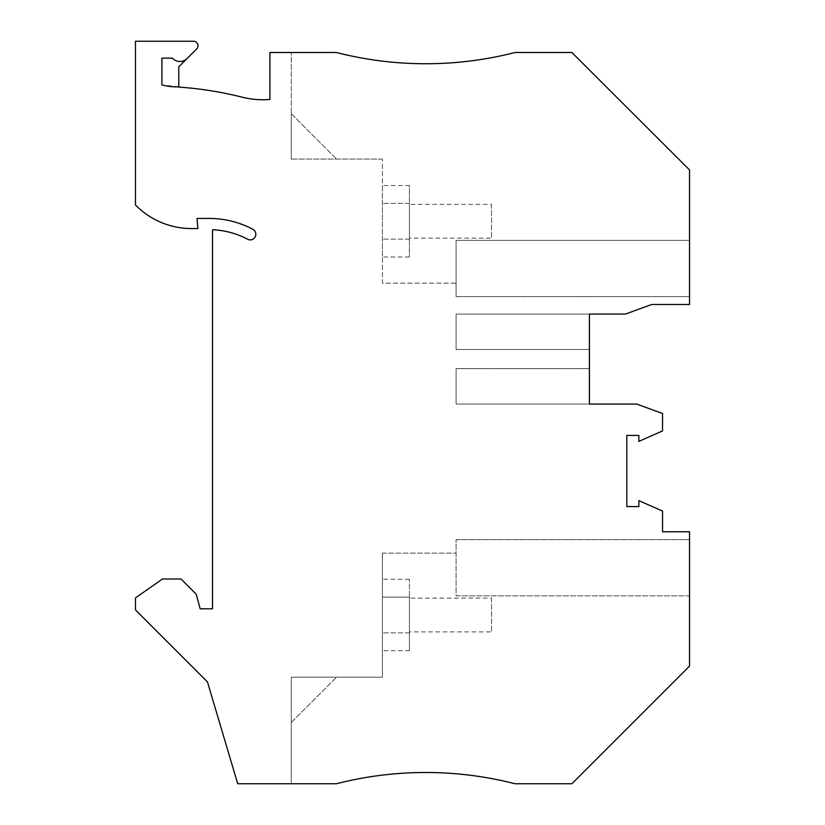 <?xml version="1.0" encoding="UTF-8"?>
<svg xmlns="http://www.w3.org/2000/svg" width="825" height="825" viewBox="0 0 825 825"><rect width="100%" height="100%" fill="white"/><g stroke="black" fill="none" stroke-linecap="round" stroke-linejoin="round"><path stroke-width="0.62" stroke-dasharray="4.12 3.09" d="M178.778 66.815L178.778 87.099A361.123 361.123 0 0 1 242.261 97.195A84.377 84.377 0 0 0 269.909 99.454L269.909 52.501L336.425 52.501A359.999 359.999 0 0 0 515.006 52.501L571.9 52.501L689.535 169.94L571.9 52.501L515.006 52.501A359.999 359.999 0 0 1 336.425 52.501A359.999 359.999 0 0 0 515.006 52.501L571.9 52.501L689.535 169.94L689.535 304.477L651.781 304.477L625.443 314.067L589.411 314.067L589.411 404.064L589.411 368.62L589.411 404.064L636.694 404.064L662.527 413.469L662.527 430.949L638.849 441.365L638.849 435.425L626.814 435.425L626.814 506.581L638.849 506.581L638.849 500.641L662.527 511.046L662.527 531.774L689.535 531.774L689.535 666.115L571.9 783.75L515.006 783.75A359.999 359.999 0 0 0 336.425 783.75L237.703 783.75L207.467 681.935L135.465 609.933L135.465 597.908L162.473 578.995L181.036 578.995L196.247 594.217L200.155 608.809L212.53 608.809L212.53 229.752A82.129 82.129 0 0 1 247.583 239.229A5.62 5.62 0 0 0 255.193 236.899A5.62 5.62 0 0 0 252.852 229.288A93.38 93.38 0 0 0 209.158 218.439L197.02 218.439L197.907 228.566L191.648 228.566A78.746 78.746 0 0 1 135.465 205.002L135.465 41.25L193.483 41.25A4.496 4.496 0 0 1 196.67 48.933L178.778 66.815M178.778 86.811L161.906 84.913L161.906 58.121L172.363 58.121C177.148 62.432 182.047 62.566 187.069 58.534M689.535 296.598L689.535 240.374L689.535 296.629L456.091 296.598M589.411 349.501L456.091 349.501L589.411 349.501L456.091 349.501L456.091 314.067L456.091 349.501L456.091 314.067L589.411 314.067L589.411 349.501L589.411 314.067L589.411 349.501L456.091 349.501L456.091 314.067L589.411 314.067M589.411 368.62L456.091 368.62L589.411 368.62L456.091 368.62L456.091 404.064L456.091 368.62L589.411 368.62L589.411 404.064L456.091 404.064L456.091 368.62L456.091 404.064L589.411 404.064M689.535 595.877L689.535 666.115L689.535 539.622L689.535 595.877L456.091 595.877L456.091 539.622L456.091 595.877L689.535 595.877M689.535 539.653L456.091 539.653M336.425 783.75L291.277 783.75L336.425 783.75A359.999 359.999 0 0 1 515.006 783.75L571.9 783.75L689.535 666.115L571.9 783.75L515.006 783.75A359.999 359.999 0 0 0 336.425 783.75M382.408 553.121L456.091 553.121L382.408 553.121L382.408 677.16L291.277 677.16L291.277 783.75L291.277 677.16L336.6 677.16L291.277 677.16L291.277 722.473L291.277 677.16L382.408 677.16L382.408 553.121M291.277 722.473L336.6 677.16L291.277 722.473M382.408 650.719L382.408 579.274L382.408 650.719L409.406 650.719L409.406 632.857L409.406 650.719M409.406 597.135L409.406 632.857L409.406 579.274L409.406 597.135L382.408 597.135L409.406 597.135M409.406 631.878L409.406 598.125L409.406 631.878L491.535 631.878L491.535 598.125L409.406 598.125M491.535 598.125L491.535 631.878M409.406 632.857L382.408 632.857L409.406 632.857M409.406 579.274L382.408 579.274M456.091 240.374L456.091 283.13L382.408 283.13L382.408 159.091L382.408 283.13L456.091 283.13L456.091 296.629L456.091 240.374L456.091 283.13L456.091 240.374L689.535 240.374L456.091 240.374M382.408 159.091L291.277 159.091L291.277 52.501L291.277 159.091L291.277 113.778L291.277 159.091L382.408 159.091M291.277 113.778L336.6 159.091L291.277 113.778M382.408 185.522L382.408 256.977L382.408 185.522L409.406 185.522L409.406 256.977L409.406 185.522M409.406 238.126L409.406 204.373L409.406 238.126L491.535 238.126L491.535 204.373L409.406 204.373M491.535 204.373L491.535 238.126M409.406 203.383L382.408 203.383L409.406 203.383M409.406 239.116L382.408 239.116L409.406 239.116M409.406 256.977L382.408 256.977M456.091 539.622L689.535 539.622L456.091 539.622M456.091 296.629L689.535 296.629L456.091 296.629"/><path stroke-width="1.24" d="M589.411 349.501L589.411 314.067L625.443 314.067L651.781 304.477L689.535 304.477L689.535 169.94L571.9 52.501L515.006 52.501A359.999 359.999 0 0 1 336.425 52.501L269.909 52.501L269.909 99.454A84.377 84.377 0 0 1 242.261 97.195A361.123 361.123 0 0 0 178.778 87.099L178.778 86.811A56.255 56.255 0 0 1 161.906 84.913L161.906 58.121L172.363 58.121A10.127 10.127 0 0 0 187.069 58.534L196.67 48.933A4.496 4.496 0 0 0 193.483 41.25L135.465 41.25L135.465 205.002A78.746 78.746 0 0 0 191.648 228.566L197.907 228.566L197.02 218.439L209.158 218.439A93.38 93.38 0 0 1 252.852 229.288A5.62 5.62 0 0 1 255.193 236.899A5.62 5.62 0 0 1 247.583 239.229A82.129 82.129 0 0 0 212.53 229.752L212.53 608.809L200.155 608.809L196.247 594.217L181.036 578.995L162.473 578.995L135.465 597.908L135.465 609.933L207.467 681.935L237.703 783.75L336.425 783.75A359.999 359.999 0 0 1 515.006 783.75L571.9 783.75L689.535 666.115L689.535 531.774L662.527 531.774L662.527 511.046L638.849 500.641L638.849 506.581L626.814 506.581L626.814 435.425L638.849 435.425L638.849 441.365L662.527 430.949L662.527 413.469L636.694 404.064L589.411 404.064L589.411 368.62M589.411 314.067L589.411 404.064M178.778 86.811L178.778 66.815L187.069 58.534"/></g></svg>
